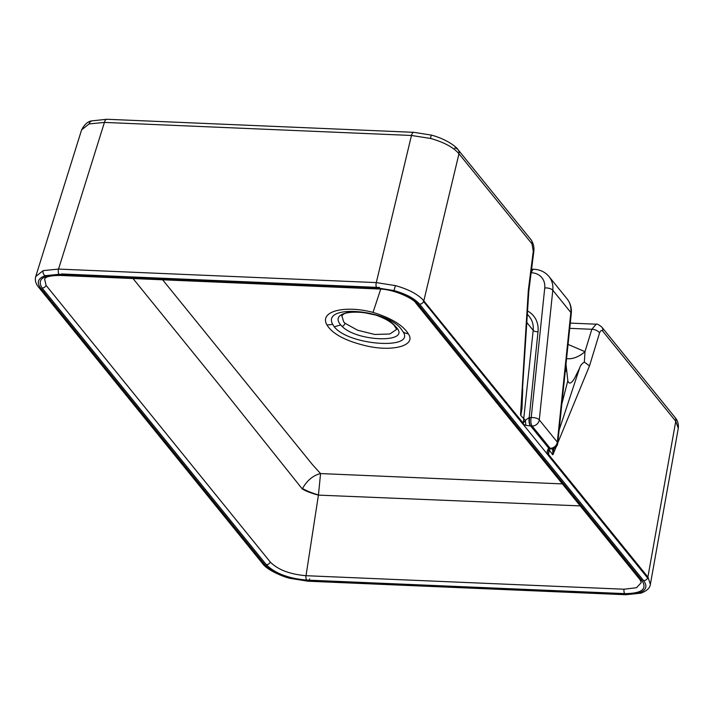 <?xml version="1.0" encoding="UTF-8"?>
<svg xmlns="http://www.w3.org/2000/svg" width="714" height="714" viewBox="0 0 714 714"><rect width="100%" height="100%" fill="white"/><g stroke="black" fill="none" stroke-linecap="round" stroke-linejoin="round"><path stroke-width="1.07" d="M403.267 332.117L401.652 329.698C387.72 309.296 321.612 303.843 332.635 324.281L334.268 326.816C348.628 345.424 415.004 350.074 403.267 332.117A25.035 21.973 152.3 0 0 408.39 333.938C416.815 346.129 390.656 352.627 362.658 344.969C344.094 340.15 332.18 333.456 326.914 324.888C318.953 311.081 345.085 304.976 373.038 312.384C391.388 318.158 403.178 325.343 408.39 333.938M396.261 327.307C411.666 343.247 357.768 342.149 342.113 326.441L340.694 324.924C325.646 307.466 379.625 308.091 394.851 325.754L396.261 327.307M393.664 324.647A3.757 2.874 -45.1 0 0 394.101 325.254C390.263 321.425 384.186 318.051 375.876 315.115L362.658 312.304C352.118 311.286 347.959 312.446 347.084 312.67C344.273 312.964 341.105 316.257 341.935 316.043L343.693 321.871L344.987 323.246L357.589 330.216L374.761 334.464L389.808 333.991L396.672 329.386L394.101 325.254A3.757 2.874 -45.1 0 0 394.851 325.754M548.959 450.4L548.513 454.425L647.893 577.064L650.374 584.32C650.017 587.952 646.875 590.897 640.976 593.147L625.83 594.735A3.757 1.58 92.4 0 0 626.535 594.387M648.499 578.117L647.625 578.001L548.236 455.353L547.076 451.605L548.486 448.205A6.256 2.481 89.1 0 0 549.61 448.856L549.61 448.856A6.256 2.481 89.1 0 0 549.7 448.847M454.613 148.101A6.256 5.132 141 0 1 458.111 149.762L531.145 239.886C533.536 243.581 534.402 247.615 533.751 251.988A6.256 1.598 -172.8 0 0 533.26 251.248L532.001 243.876L458.968 153.751C453.488 147.361 444.028 142.264 430.578 138.454L411.46 135.473L104.422 122.415L89.063 123.933L81.61 129.85L35.718 276.523L43.17 270.624L58.539 269.08L376.296 282.601L395.413 285.6C408.14 289.188 417.369 293.972 423.099 299.969L523.255 423.259L525.245 420.296L529.217 417.547A6.256 2.481 89.1 0 0 530.44 425.937L525.807 425.348L522.978 424.187L423.598 301.549L423.099 299.969M162.64 279.799L312.518 464.707L320.559 473.569L562.409 483.905M60.842 275.104A3.757 1.58 -87.6 0 1 60.155 275.434C44.795 275.631 45.241 278.478 44.58 278.969L46.107 285.404L270.311 562.07C277.96 569.745 289.866 574.288 306.02 575.698L624.036 589.22L636.504 587.72L641.359 582.508L639.994 579.652A3.757 3.079 141 0 0 642.091 580.652C647.366 589.202 641.574 593.521 624.696 593.611L306.681 580.08C288.411 578.483 274.952 573.342 266.295 564.667L42.09 288.001C36.816 279.451 42.617 275.131 59.494 275.042L377.501 288.572C395.77 290.17 409.238 295.31 417.886 303.986L642.091 580.652M379.5 287.474L61.493 273.944M580.223 505.896L318.426 495.114C311.491 493.294 306.119 491.241 302.29 488.956L217.895 383.222L133.018 278.531M81.61 129.85L81.601 129.85C84.618 124.281 88.036 121.291 91.865 120.871L106.859 119.265A6.256 2.624 92.4 0 0 104.422 122.415L58.539 269.08A3.757 1.58 92.4 0 0 59.021 274.31L45.178 275.72C37.958 278.326 36.432 282.432 40.582 288.037A3.757 3.079 141 0 1 38.485 287.037L262.52 563.498A3.757 3.079 141 0 0 264.617 564.497C269.58 570.138 278.103 574.663 290.214 578.09L307.404 580.821A3.757 1.58 92.4 0 0 308.064 581.214A3.757 1.58 92.4 0 0 309.626 578.929M602.723 331.144A6.256 5.132 141 0 0 601.866 327.155L674.9 417.279C677.613 420.35 678.737 424 678.282 428.248L675.756 421.269L602.723 331.144C601.491 329.913 600.429 330.546 599.537 333.036L589.496 365.907L557.786 442.894M553.868 448.463L552.913 454.711L552.636 448.82M547.076 451.605L549.128 449.749L552.547 454.622M522.702 389.148L521.979 408.506L520.801 415.45L525.245 420.296M520.801 415.45L528.833 290.955L533.751 251.988M568.058 344.398L584.989 351.672L591.835 329.279L596.235 324.192M561.838 403.981L567.835 380.705L565.988 364.211M566.577 358.589A25.035 16.065 -51.2 0 0 584.989 351.672L584.347 362.141C581.919 363.551 580.339 365.541 579.607 368.094L559.107 430.176M584.347 362.141L589.496 365.907M569.727 328.342L591.835 329.279A6.256 3.383 17 0 1 599.537 333.036M520.551 414.78L528.315 290.419L528.833 290.955M567.835 380.705C569.504 386.488 573.645 380.009 574.788 377.822L579.607 368.094M430.578 138.454L431.167 135.062C444.599 138.445 455.791 145.968 458.111 149.762L458.111 149.762A6.256 5.132 141 0 1 458.968 153.751L423.866 300.621A6.256 5.132 141 0 1 423.598 301.549L423.589 301.54A3.757 3.079 141 0 1 419.564 304.155C414.611 298.514 406.079 293.981 393.976 290.562L376.778 287.831L59.021 274.31M548.825 451.007L549.128 449.749M525.406 420.475L525.807 425.348M302.513 488.483C306.351 490.786 311.661 492.937 318.453 494.945L320.559 473.569C313.16 475.381 307.145 480.352 302.513 488.483L302.29 488.956M334.268 326.816L340.694 324.924M326.914 324.888A25.035 21.777 -26 0 0 332.635 324.281M344.987 323.246A3.757 2.901 133.5 0 1 342.113 326.441M548.486 448.205A3.757 3.079 141 0 1 548.691 448.205A6.256 2.624 92.4 0 0 549.789 448.856L551.244 448.919A6.256 2.624 92.4 0 1 550.146 448.267L532.109 425.999L530.645 425.937L548.691 448.205L550.146 448.267A6.256 5.132 -39 0 0 557.188 442.903A6.256 5.132 -39 0 0 557.322 442.144A6.256 2.767 6 0 1 557.741 443.314A6.256 2.767 6 0 1 557.607 443.751M527.584 311.018A28.792 23.616 141 0 1 538.017 331.698L529.217 417.547A10.014 8.211 141 0 1 529.752 417.556L531.216 417.619A6.256 2.767 6 0 1 539.284 419.877L557.322 442.144L570.843 312.509L552.797 290.241L539.284 419.877A6.256 5.132 141 0 1 539.15 420.635A6.256 5.132 141 0 1 532.109 425.999A6.256 2.624 92.4 0 1 531.216 417.619L544.737 287.983A18.778 15.396 -39 0 0 531.403 272.739L531.127 272.73M307.404 580.821L625.169 594.343L639.003 592.932C646.224 590.326 647.759 586.221 643.609 580.616L419.564 304.155M639.003 592.932A3.757 2.918 72.2 0 0 640.976 593.147M674.9 417.279A6.256 5.132 141 0 1 675.756 421.269L647.893 577.064A6.256 5.132 -39 0 1 647.625 577.992A3.757 3.079 141 0 1 643.609 580.616M393.976 290.562L395.413 285.6M431.167 135.062L413.897 132.331A6.256 2.624 92.4 0 0 411.46 135.473L376.296 282.601A3.757 1.58 92.4 0 0 376.778 287.831M290.214 578.09L290.17 577.421M45.178 275.72A3.757 2.918 -107.8 0 1 43.17 270.624M380.705 289.125L373.038 312.384M306.681 580.08A3.757 1.58 92.4 0 1 306.02 575.698L318.426 495.114M89.063 123.933A6.256 4.864 -107.8 0 1 91.865 120.871M549.459 449.16L548.513 454.425A6.256 5.132 -39 0 1 548.236 455.353M556.144 446.884L552.913 454.711M522.978 424.187A6.256 5.132 141 0 0 523.255 423.259L533.179 330.341L526.861 322.549M528.315 290.419L533.26 251.248M40.582 288.037L264.617 564.497M566.764 371.798L565.381 370.084M538.017 331.698A3.757 1.669 -174.1 0 1 533.179 330.341A25.035 20.527 -39 0 0 529.386 316.704L527.378 314.231M531.145 239.886A6.256 5.132 141 0 1 532.001 243.876M551.244 448.919A6.256 6.256 0 0 0 557.741 443.314L571.262 313.678A6.256 2.767 6 0 0 570.843 312.509A25.035 20.527 -39 0 0 567.059 298.827L549.012 276.568A25.035 20.527 141 0 1 552.797 290.241A6.256 2.767 6 0 0 544.737 287.983M377.501 288.572A3.757 1.58 92.4 0 0 378.161 288.965L378.161 288.965A3.757 1.58 92.4 0 0 378.839 288.643M417.886 303.986A3.757 3.079 141 0 1 415.789 302.986C414.629 299.577 394.726 288.875 378.161 288.965L60.155 275.434A3.757 1.58 -87.6 0 1 59.494 275.042M46.107 285.404A3.757 3.079 141 0 1 42.09 288.001M415.789 302.986L639.994 579.652M270.311 562.07A3.757 3.079 141 0 1 266.295 564.667M624.696 593.611A3.757 1.58 -87.6 0 1 624.036 589.22M625.169 594.343A3.757 1.58 92.4 0 0 625.83 594.735L308.064 581.214L290.062 578.358C283.949 577.117 267.045 570.263 262.52 563.498M547.897 454.863L523.362 424.589M529.752 417.556A6.256 2.624 92.4 0 0 530.645 425.937A3.757 3.079 -39 0 0 530.44 425.937M531.403 272.739A6.256 2.624 -87.6 0 1 533.92 269.267C540.132 269.589 545.166 272.025 549.012 276.568M549.084 450.079L549.789 448.856A6.256 2.624 92.4 0 0 550.53 448.642M35.718 276.523C34.781 280.227 35.7 283.735 38.485 287.037M678.291 428.248L650.374 584.32M570.281 323.094L596.19 324.192C596.993 323.71 598.885 324.692 601.866 327.155M106.859 119.265L413.897 132.331M571.262 313.678C571.807 308.064 570.406 303.111 567.059 298.827M531.582 269.169L533.92 269.267"/></g></svg>
